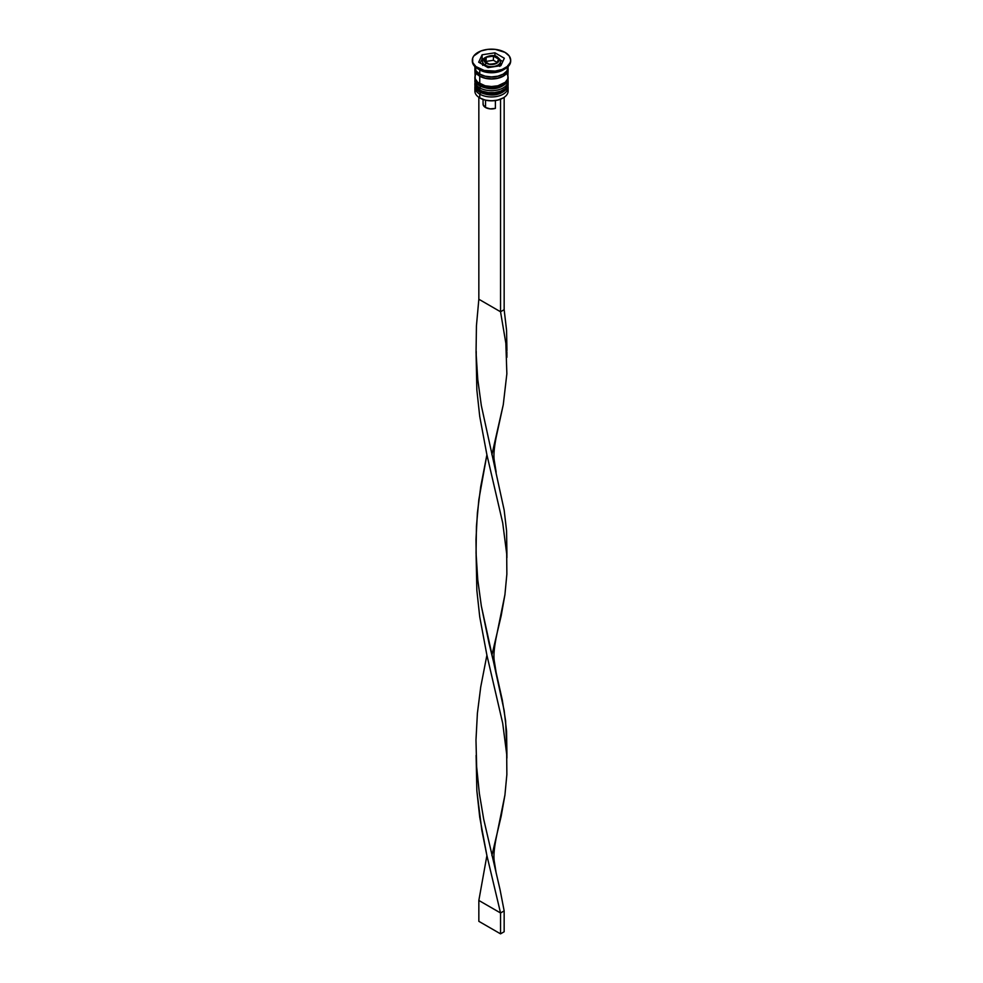 <?xml version="1.0" encoding="UTF-8"?>
<svg xmlns="http://www.w3.org/2000/svg" width="983" height="983" viewBox="0 0 983 983"><rect width="100%" height="100%" fill="white"/><g stroke="black" fill="none" stroke-linecap="round" stroke-linejoin="round"><path stroke-width="1.47" d="M507.99 86.16A16.613 9.597 180 0 1 508.113 87.364A16.613 9.597 180 0 1 497.865 96.223A16.613 9.597 180 0 1 479.753 94.147L480.613 92.648L479.753 94.147A16.613 9.597 0 0 0 498.811 95.978A16.613 9.597 0 0 0 507.99 86.16A16.613 9.597 180 0 1 496.808 93.95A16.613 9.597 180 0 1 479.753 91.64A1.536 0.885 120 0 0 480.073 92.341A1.536 0.885 -60 0 1 479.753 91.64A16.613 9.597 0 0 0 497.865 93.717A16.613 9.597 0 0 0 508.113 84.857L506.835 88.863C499.856 95.67 490.935 96.825 480.073 92.341C476.657 90.276 474.924 87.782 474.887 84.857A16.613 9.597 0 0 0 479.753 91.64L479.753 91.222A16.613 9.597 0 0 0 496.808 93.532A16.613 9.597 0 0 0 507.965 85.73M508.113 84.857L508.088 83.788A16.613 9.597 180 0 1 508.113 84.44A16.613 9.597 180 0 1 497.865 93.299A16.613 9.597 180 0 1 479.753 91.222L479.753 91.64A16.613 9.597 180 0 1 475.072 86.307M474.887 84.44L474.912 83.788A16.613 9.597 0 0 0 479.753 91.222A16.613 9.597 180 0 1 474.887 84.44L474.887 84.857A16.613 9.597 0 0 1 474.887 84.649M480.073 92.341A1.536 0.885 -60 0 0 480.834 92.267L483.12 93.348M485.725 94.147L491.5 94.81L497.275 94.147M499.88 93.348L502.166 92.267M507.99 79.893A16.613 9.597 180 0 1 508.113 81.097A16.613 9.597 180 0 1 497.865 89.957A16.613 9.597 180 0 1 479.753 87.88L480.613 86.381L479.753 87.88A16.613 9.597 0 0 0 498.811 89.711A16.613 9.597 0 0 0 507.99 79.893A16.613 9.597 180 0 1 496.808 87.684A16.613 9.597 180 0 1 479.753 85.374A1.536 0.885 120 0 0 480.073 86.074A1.536 0.885 -60 0 1 479.753 85.374A16.613 9.597 0 0 0 497.865 87.45A16.613 9.597 0 0 0 508.113 78.591L506.835 82.597C499.856 89.404 490.935 90.571 480.073 86.074C476.657 84.022 474.924 81.528 474.887 78.591A16.613 9.597 0 0 0 479.753 85.374L479.753 84.956A16.613 9.597 0 0 0 496.808 87.266A16.613 9.597 0 0 0 507.965 79.463M508.113 78.591L508.088 77.522A16.613 9.597 180 0 1 508.113 78.173A16.613 9.597 180 0 1 497.865 87.032A16.613 9.597 180 0 1 479.753 84.956L479.753 85.374A16.613 9.597 180 0 1 475.072 80.041M474.887 78.173L474.912 77.522A16.613 9.597 0 0 0 479.753 84.956A16.613 9.597 180 0 1 474.887 78.173L474.887 78.591A16.613 9.597 0 0 1 474.887 78.382M480.073 86.074A1.536 0.885 -60 0 0 480.834 86L483.12 87.082M485.725 87.892L491.5 88.556L497.275 87.892M499.88 87.082L502.166 86M483.12 75.605A15.089 8.712 0 0 0 499.868 75.605A15.089 8.712 180 0 1 483.636 75.789M500.126 65.763A8.945 5.161 0 0 0 500.445 64.399L500.445 61.474C500.986 60.774 500.003 59.312 497.509 57.112A1.536 0.885 -60 0 1 497.828 57.825A8.945 5.161 180 0 1 500.445 61.474A8.945 5.161 180 0 1 494.928 66.242A8.945 5.161 180 0 1 485.172 65.124A1.536 0.885 -60 0 1 486.253 63.244A7.409 4.276 180 0 1 486.253 57.198A7.409 4.276 180 0 1 496.747 57.198L492.95 56.019L487.384 56.658L484.656 58.587L484.226 61.057L485.332 62.605L488.662 64.178L495.616 63.784L498.774 61.057L498.774 59.385L496.747 57.198A1.536 0.885 -60 0 1 497.509 57.112A1.536 0.885 120 0 0 496.747 57.198A7.409 4.276 180 0 1 496.747 63.244A7.409 4.276 180 0 1 486.253 63.244A1.536 0.885 120 0 0 485.172 65.124A8.945 5.161 0 0 0 494.363 66.365A8.945 5.161 0 0 0 500.372 62.162M482.628 60.774A8.945 5.161 0 0 0 485.172 65.124L485.172 65.959L485.172 65.124A8.945 5.161 180 0 1 482.555 61.474L482.727 63.391M507.793 89.232A16.613 9.597 180 0 1 503.247 97.895A16.613 9.597 180 0 1 479.753 97.895L480.109 98.103A16.109 9.302 0 0 0 502.891 98.103A16.109 9.302 0 0 0 503.063 98.005M504.095 69.4A16.613 9.597 180 0 1 479.753 69.928L477.947 68.884A19.181 11.071 180 0 1 472.344 60.639A19.181 11.071 0 0 0 472.319 61.057A19.181 11.071 0 0 0 477.947 68.884L477.947 68.048A19.181 11.071 180 0 1 472.319 60.221A19.181 11.071 180 0 1 484.164 49.998A19.181 11.071 180 0 1 505.053 52.394L495.235 49.359L487.765 49.359L480.847 51.018L473.781 55.982L472.688 58.058L472.688 62.384L475.551 66.377L484.164 70.444L495.235 71.083L502.153 69.424L507.449 66.377L510.312 62.384L510.681 60.221L509.219 55.982L505.053 52.394A19.181 11.071 180 0 1 510.681 60.221A19.181 11.071 180 0 1 498.836 70.444A19.181 11.071 180 0 1 477.947 68.048L479.753 69.928A16.613 9.597 0 0 0 503.247 69.928L505.053 68.884A19.181 11.071 180 0 1 477.947 68.884A19.181 11.071 0 0 0 498.836 71.28A19.181 11.071 0 0 0 510.681 61.057A19.181 11.071 0 0 0 510.656 60.639A19.181 11.071 180 0 1 505.053 68.884M474.887 87.364A16.613 9.597 180 0 1 475.01 86.16A16.613 9.597 0 0 0 479.753 94.147A16.613 9.597 180 0 1 474.887 87.364L474.887 91.112A16.613 9.597 0 0 0 479.753 97.895L479.753 94.147L479.753 97.895A16.613 9.597 0 0 0 497.865 99.983A16.613 9.597 0 0 0 508.113 91.112L508.113 87.364M479.753 87.88L479.753 89.969A16.613 9.597 0 0 0 497.865 92.046A16.613 9.597 0 0 0 508.113 83.186L505.323 88.519L500.728 91.161L494.744 92.599L488.256 92.599L482.272 91.161L479.753 89.969L479.753 87.88A16.613 9.597 180 0 1 474.887 81.097A16.613 9.597 180 0 1 475.01 79.893A16.613 9.597 0 0 0 479.753 87.88M508.014 68.368A16.613 9.597 180 0 1 508.113 69.4A16.613 9.597 180 0 1 497.865 78.271A16.613 9.597 180 0 1 479.753 76.195L479.753 83.702A16.613 9.597 0 0 0 497.865 85.779A16.613 9.597 0 0 0 508.113 76.92L506.859 73.246M475.207 65.443L474.887 67.323A16.613 9.597 0 0 0 479.753 74.106L479.753 69.928L479.753 74.106A16.613 9.597 0 0 0 497.865 76.183A16.613 9.597 0 0 0 508.113 67.323L507.793 65.443M479.925 76.084A16.367 9.449 180 0 1 475.145 69.031L476.386 73.025L479.925 76.084L485.233 78.136L491.5 78.849L497.767 78.136L503.075 76.084L506.614 73.025L507.855 69.031A16.367 9.449 180 0 1 498.062 78.062A16.367 9.449 180 0 1 479.925 76.084M483.169 103.276L483.157 104.8L485.528 107.503L485.528 100.168L485.528 107.503A8.442 4.866 0 0 0 495.383 108.388L495.383 100.561L495.383 108.388L490.21 108.867L485.528 107.503A8.442 4.866 0 0 1 483.058 104.063L483.058 99.455M503.247 97.895L497.668 100.131L491.5 100.831L485.332 100.131L479.753 97.895A16.613 9.597 180 0 1 475.207 89.232M500.9 65.64L488.06 67.63L478.672 62.212L482.1 54.802L494.941 52.812L504.328 58.23L500.9 65.64L488.06 67.63L478.672 62.212L482.1 54.802L482.1 58.968L480.196 63.084L482.1 58.968L482.1 54.802L494.941 52.812L494.941 56.092L494.941 52.812L504.328 58.23L500.9 65.64M474.887 66.574L476.141 70.985L479.753 74.106L485.135 76.183L491.5 76.907L497.865 76.183L503.247 74.106L506.859 70.985L508.113 66.574M507.793 67.532L508.113 69.4L506.859 73.074L503.247 76.195L497.865 78.271L491.5 78.996L485.135 78.271L479.753 76.195L476.141 73.074L474.887 69.4L475.207 67.532M476.141 73.246L474.887 76.92A16.613 9.597 0 0 0 479.753 83.702L479.753 76.195A16.613 9.597 180 0 1 474.887 69.4A16.613 9.597 180 0 1 474.986 68.368M474.887 69.4L475.207 78.787L477.677 82.253L485.135 85.779L491.5 86.516L497.865 85.779L505.323 82.253L507.793 78.787L508.113 69.4M474.887 83.186A16.613 9.597 0 0 0 479.753 89.969L476.141 86.86L474.887 81.097M479.753 69.928L477.947 68.884M483.55 58.747L482.1 58.968L483.55 58.747M502.804 61.524L500.175 60.012L502.804 61.524M482.727 65.406L482.555 64.399A8.945 5.161 0 0 0 482.555 64.448M500.273 63.391L499.769 66.377M496.722 63.231L489.595 64.337L484.373 61.327L486.278 57.211L493.405 56.105L498.627 59.115L496.722 63.231L489.595 64.337L484.373 61.327L486.278 57.211L485.897 62.212L486.278 57.211L493.405 56.105L493.405 60.282L486.278 61.388L493.405 60.282L493.405 56.105L498.627 59.115L496.722 63.231M497.103 62.408L493.405 60.282L497.103 62.408M500.544 99.234L500.544 311.771L478.844 299.237L478.844 97.329L478.844 299.237L476.436 325.815L476.055 352.676L477.763 379.401L481.326 405.561L504.156 510.079L506.564 530.673L506.896 552.225L506.564 530.673L504.156 510.079L481.326 405.561L477.763 379.401L476.055 352.676L476.436 325.815L478.844 299.237L500.544 311.771L500.544 99.234M496.157 472.196L494.289 460.548C493.466 455.768 494.093 448.015 496.169 437.288L503.271 404.689L506.859 373.773L505.852 343.288L500.544 311.771L504.156 309.682L506.564 330.263L506.945 350.55L506.564 330.263L504.156 309.682L504.156 97.329L504.156 309.682L500.544 311.771L505.852 343.288L506.859 373.773L503.271 404.689L491.881 454.76M496.157 672.605L502.276 699.945L505.606 720.846L506.896 752.622L506.564 731.069L504.156 710.488L481.326 605.958L477.763 579.81L476.227 558.123L475.981 539.642L477.394 512.868L480.724 486.597L486.904 454.76L478.844 499.647L476.436 526.212L476.055 553.085L477.763 579.81L481.326 605.958L489.055 643.398L496.157 672.605L494.289 660.945C493.466 656.165 494.093 648.411 496.169 637.697L504.93 594.654L506.859 574.183L506.7 553.896L502.706 522.87L486.843 454.49L479.729 416.423L476.853 390.005L476.116 354.556L476.853 390.005L479.729 416.423L486.843 454.49L502.706 522.87L506.7 553.896L506.859 574.183L504.93 594.654L501.195 615.727L491.881 655.17M476.116 755.362L476.853 790.799L481.805 830.168L486.843 855.296L500.544 912.974L504.156 910.885L500.04 889.603L483.673 819.122L479.348 793.379L476.657 766.887L475.981 740.039L477.394 713.265L480.724 687.006L486.904 655.17L480.724 687.006L477.394 713.265L475.981 740.039L476.657 766.887L479.348 793.379L483.673 819.122L500.04 889.603L504.156 910.885L504.156 931.761L504.156 910.885L500.544 912.974L486.843 855.296L479.729 817.229L476.853 790.799L476.116 755.362M496.157 873.002L494.289 861.354C493.466 856.574 494.093 848.82 496.169 838.094L504.93 795.05L506.859 774.579L506.7 754.305L502.706 723.279L486.843 654.887L479.729 616.832L476.853 590.402L476.116 554.965L476.853 590.402L479.729 616.832L486.843 654.887L502.706 723.279L506.7 754.305L506.859 774.579L504.93 795.05L501.195 816.136L491.881 855.566M478.844 900.453L486.904 855.566L478.844 900.453L500.544 912.974L500.544 933.85L500.544 912.974L478.844 900.453L478.844 921.329L478.844 900.453M504.156 931.761L500.544 933.85L478.844 921.329L500.544 933.85L504.156 931.761M508.113 81.097L508.113 83.186M510.681 60.221L510.681 61.057M472.319 60.221L472.319 61.057M497.509 57.112C493.687 53.107 481.006 57.641 482.555 61.474M476.227 351.398L476.227 357.714M506.896 557.705L506.896 552.213M506.896 357.308L506.896 351.816M506.896 758.114L506.896 752.622"/></g></svg>
